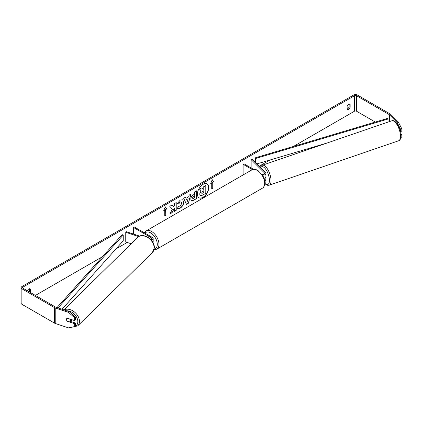 <?xml version="1.0" encoding="UTF-8"?>
<svg xmlns="http://www.w3.org/2000/svg" width="423" height="423" viewBox="0 0 423 423"><rect width="100%" height="100%" fill="white"/><g stroke="black" fill="none" stroke-linecap="round" stroke-linejoin="round"><path stroke-width="0.63" d="M139.622 236.108L126.35 231.688L125.758 232.28L138.681 236.589M125.758 232.28L125.758 241.967L131.162 243.77M151.281 240.121A2.845 1.644 0 0 0 153.174 238.572A2.845 1.644 0 0 0 152.338 237.409L134.387 227.045L133.546 227.526L133.546 234.083M150.72 239.503A1.66 0.957 0 0 0 151.984 238.572A1.66 0.957 0 0 0 151.497 237.89L133.546 227.526M152.941 242.511A2.845 1.644 0 0 0 153.174 241.866L153.174 238.572M71.762 319.661A2.374 1.692 45.5 0 1 71.371 320.65L70.181 321.818A2.374 1.692 45.5 0 1 69.98 321.977L67.046 320.999A2.374 1.692 45.5 0 1 66.464 319.439A2.374 1.692 45.5 0 1 66.85 318.44M67.067 318.27L69.996 319.249A2.374 1.692 45.5 0 1 70.572 320.808A2.374 1.692 45.5 0 1 70.181 321.818M198.99 197.758A8 4.621 120 0 0 202.903 197.314A8 4.621 120 0 0 208.111 190.339A8 4.621 120 0 0 206.99 183.899M203.072 197.409A8 4.621 120 0 0 208.301 190.361A8 4.621 120 0 0 207.074 183.947A8 4.621 120 0 0 203.072 184.343A8 4.621 120 0 0 197.842 191.392A8 4.621 120 0 0 199.069 197.805A8 4.621 120 0 0 203.072 197.409M375.301 122.051L356.51 111.201A1.422 0.82 0 0 0 354.5 111.201L293.451 146.443M269.885 160.053L259.13 166.26M144.708 232.322L144.116 232.661M127.18 242.442L115.992 248.898M102.493 256.698L35.405 295.428M397.06 122.395L398.292 121.988L401.85 128.899L400.618 129.311L397.06 122.395L389.377 114.718A1.422 0.82 0 0 0 389.155 114.548L356.51 95.704A1.422 0.82 0 0 0 354.5 95.704L22.99 287.095A1.422 0.82 0 0 0 22.572 287.677A1.422 0.82 0 0 0 22.99 288.259L55.63 307.103A1.422 0.82 0 0 0 55.926 307.235L69.229 311.666L75.389 317.081L75.389 319.92L74.681 320.634L74.681 317.789L68.515 312.38L69.229 311.666M172.383 209.2L169.845 213.996L172.05 212.721L174.361 208.248L174.361 211.389L176.222 210.316L176.222 202.569L174.361 203.643L174.361 205.647L173.679 206.91L171.992 205.007L169.76 206.297L172.383 209.2M186.146 198.213L188.743 196.711L189.218 195.061L191.138 193.956L188.298 203.352L186.517 204.378L183.677 198.26L185.66 197.118L186.146 198.213L185.56 197.176M347.119 106.289A2.374 1.369 -60 0 1 349.81 104.206A2.374 1.369 -60 0 1 350.138 104.544L350.138 107.394A2.374 1.369 -60 0 1 348.626 109.361A2.374 1.369 -60 0 1 347.442 109.478A2.374 1.369 -60 0 1 347.119 109.139L347.119 106.289M30.202 292.425A2.374 1.369 120 0 0 30.371 292.007L30.371 289.158A2.374 1.369 120 0 0 30.049 288.819A2.374 1.369 120 0 0 27.389 290.797M163.749 210.675L165.256 206.784L166.768 208.93L165.758 209.512L165.758 215.323L164.753 215.904L164.753 210.094L163.749 210.675M212.737 182.392L213.742 181.811L212.23 179.664L210.723 183.556L211.727 182.974L211.727 188.785L212.737 188.203L212.737 182.392L212.737 188.203M190.799 199.175L190.799 199.154C190.926 197.24 191.889 195.754 193.681 194.696L194.606 194.168L194.606 191.952L196.462 190.879L196.462 198.63L193.586 200.291L191.413 200.676L190.799 199.175M178.749 206.144L180.214 206.207L181.816 203.23L181.298 201.951L180.214 202.067L178.702 203.881L177.3 203.537L180.272 200.074L182.741 199.804L183.735 202.104C183.571 204.669 182.392 206.694 180.198 208.174C178.86 208.883 177.909 208.893 177.348 208.201L178.887 206.25M177.734 208.502L177.348 208.201M349.128 104.121L349.128 106.813A2.374 1.369 -60 0 1 347.621 108.78A2.374 1.369 -60 0 1 347.119 108.981M398.292 121.988L390.614 114.305A2.845 1.644 0 0 0 390.159 113.967L357.52 95.122A2.845 1.644 0 0 0 353.491 95.122L21.985 286.514A2.845 1.644 0 0 0 21.15 287.677A2.845 1.644 0 0 0 21.985 288.84L54.625 307.685A2.845 1.644 0 0 0 55.217 307.949L68.515 312.38M29.198 291.844A2.374 1.369 120 0 0 29.367 291.431L29.367 288.735M21.15 287.677L21.15 303.175A2.845 1.644 0 0 0 21.985 304.338L54.625 323.183A2.845 1.644 0 0 0 55.217 323.447L68.515 327.878L74.681 326.577L75.389 325.863L75.389 323.024L74.681 323.732L74.681 326.577M66.591 320.163A2.374 1.676 45 0 1 66.839 318.45A2.374 1.676 45 0 1 67.283 318.17L74.681 320.634M74.681 323.732L67.283 321.269A2.374 1.676 45 0 1 67.056 321.004M75.389 317.081L74.681 317.789M70.588 321.422L75.389 323.024M400.618 129.311L400.618 131.77M401.067 135.106L401.85 134.842L401.85 137.686L400.803 138.035M400.692 132.129L401.85 131.743L401.85 128.899M401.85 134.842L400.983 133.975M350.138 104.544L349.356 104.095M350.138 107.394L349.128 106.813M30.371 289.158L29.594 288.708M30.371 292.007L29.367 291.431M199.656 194.02L201.041 190.815L199.439 189.033L201.755 187.891L203.109 189.456L203.928 188.986L203.928 186.638L205.79 185.56L205.79 193.327L202.612 195.162L200.238 195.474L199.656 194.02L201.211 190.91L199.603 189.134M201.755 187.891L199.439 189.033M202.998 189.33L203.759 188.891L203.759 186.538L205.79 185.56M200.269 195.495L199.825 194.12M165.224 206.873L166.768 208.93M166.599 208.835L165.758 209.512M165.594 209.417L165.758 215.323M164.753 215.714L165.594 215.228M163.844 210.427L164.753 210.094M212.568 188.108L211.727 188.589M210.818 183.307L211.727 182.974M212.568 182.297L213.742 181.811M213.573 181.716L212.198 179.754M190.9 194.094L188.298 203.352M188.129 203.252L186.443 204.224M188.172 198.704L186.511 199.471L187.421 201.327L188.172 198.704L186.675 199.566L187.421 201.327M196.298 190.979L196.462 198.63M196.298 198.53L193.422 200.19L191.333 200.624M194.606 195.849L193.723 196.362L192.655 197.98L192.883 198.567L194.606 197.901L194.437 195.754L193.554 196.261L192.491 197.885L192.809 198.509M171.939 205.039L173.679 206.91M174.361 211.199L176.222 210.316M176.053 210.22L176.053 202.665M169.993 213.715L171.881 212.626L174.361 208.248M182.651 199.756L183.566 202.009C183.402 204.573 182.223 206.598 180.029 208.079L177.649 208.454M181.213 201.908L180.05 201.967L178.702 203.881M178.532 203.786L177.327 203.489M201.697 192.883L201.903 193.406L203.928 192.539L203.928 190.673L202.696 191.381L201.697 192.883M201.824 193.348L203.928 192.539M203.759 192.439L203.759 190.773M261.895 174.154A2.374 0.952 71.1 0 1 262.022 174.027L262.038 174.022A2.374 0.968 71.6 0 1 262.133 173.975A2.374 0.968 71.6 0 1 262.175 173.964L262.614 174.403M264.877 181.144A2.845 1.644 0 0 0 265.914 179.875A2.845 1.644 0 0 0 265.533 179.051L264.629 178.146M261.911 174.17A1.66 0.957 180 0 0 263.714 174.366A1.66 0.957 180 0 0 264.724 173.483A1.66 0.957 180 0 0 264.502 173.002L251.14 159.64L252.166 159.297L265.533 172.658A2.845 1.644 180 0 1 265.914 173.483A2.845 1.644 180 0 1 262.54 175.096M265.914 179.875L265.914 183.17A2.845 1.644 180 0 1 264.861 184.444M264.676 180.108A1.66 0.957 0 0 0 264.724 179.875A1.66 0.957 0 0 0 264.502 179.394L264.481 179.373M243.949 174.456L243.103 173.964L243.103 164.277L243.939 163.796L253.499 169.311M252.367 169.628L243.103 164.277M265.914 173.483L265.914 176.772A2.845 1.644 180 0 1 264.126 178.3M251.14 159.64L251.14 167.952M265.914 176.576A2.374 0.952 71.1 0 1 265.919 176.777A2.374 0.952 71.1 0 1 265.507 177.834L264.888 178.046A2.374 0.952 71.1 0 1 264.835 178.062M262.339 174.345L262.022 174.027M388.018 122.099L388.018 119.032L387.473 118.424L255.307 157.816L255.307 162.432M388.018 119.032L255.852 158.424L255.852 162.977M255.852 158.424L255.307 157.816M327.46 142.895L256.819 163.944M56.989 307.59L122.184 234.67L123.236 234.987L123.236 240.798L62.017 309.266M58.014 307.933L123.236 234.987M151.497 237.89L151.497 239.249M63.878 309.885L137.634 237.409A10.559 7.529 45.5 0 1 147.881 237.615A10.559 7.529 45.5 0 1 154.173 247.989A10.559 7.529 45.5 0 1 152.433 252.473L77.7 325.906A10.559 7.529 -134.5 0 0 79.445 321.427A10.559 7.529 -134.5 0 0 73.993 311.629A10.559 7.529 -134.5 0 0 64.095 309.959M66.649 310.81A9.369 6.683 45.5 0 1 77.821 321.665A9.369 6.683 45.5 0 1 72.116 327.116M354.5 95.704L354.5 111.201M22.99 287.095L22.99 288.259M55.217 307.949L55.217 323.447M356.51 95.704L356.51 111.201M389.155 114.548L389.155 121.708M389.377 114.718L389.377 121.634M21.985 288.84L21.985 304.338M54.625 307.685L54.625 323.183M264.502 173.002L264.502 173.959M262.471 188.145A10.559 6.096 -120 0 0 264.089 179.685A10.559 6.096 -120 0 0 257.195 170.379A10.559 6.096 -120 0 0 251.912 169.861C253.107 168.909 255.064 169.063 257.787 170.321L262.926 175.735L264.661 180.034C265.729 183.17 265.004 185.871 262.471 188.145L156.78 249.168L154.035 249.75M251.912 169.861L146.221 230.879A10.559 6.096 60 0 1 151.497 231.402A10.559 6.096 60 0 1 158.398 240.708A10.559 6.096 60 0 1 156.78 249.168M154.21 249.02A9.369 5.409 -120 0 0 157.023 242.051A9.369 5.409 -120 0 0 150.662 232.856A9.369 5.409 -120 0 0 145.047 233.2M400.481 136.074A10.559 4.246 -108.9 0 0 397.366 125.287A10.559 4.246 -108.9 0 0 391.772 120.809C395.463 118.99 401.221 128.677 401.073 135.471C401.036 138.4 400.221 140.172 398.63 140.78A10.559 4.246 -108.9 0 0 400.481 136.074M391.772 120.809L262.334 165.25A10.559 4.246 71.1 0 1 267.928 169.729A10.559 4.246 71.1 0 1 271.043 180.515A10.559 4.246 71.1 0 1 269.192 185.226L398.63 140.78M265.612 183.899A9.369 3.77 -108.9 0 0 269.419 180.277A9.369 3.77 -108.9 0 0 265.85 169.422A9.369 3.77 -108.9 0 0 260.621 167.746M77.7 325.906L70.646 327.428M152.433 252.473L154.332 247.656C154.792 239.677 142.768 231.873 137.634 237.409M146.221 230.879L144.412 232.83M262.334 165.25L261.086 166.112L260.33 167.455M265.422 184.09L267.68 185.311L269.192 185.226"/></g></svg>
